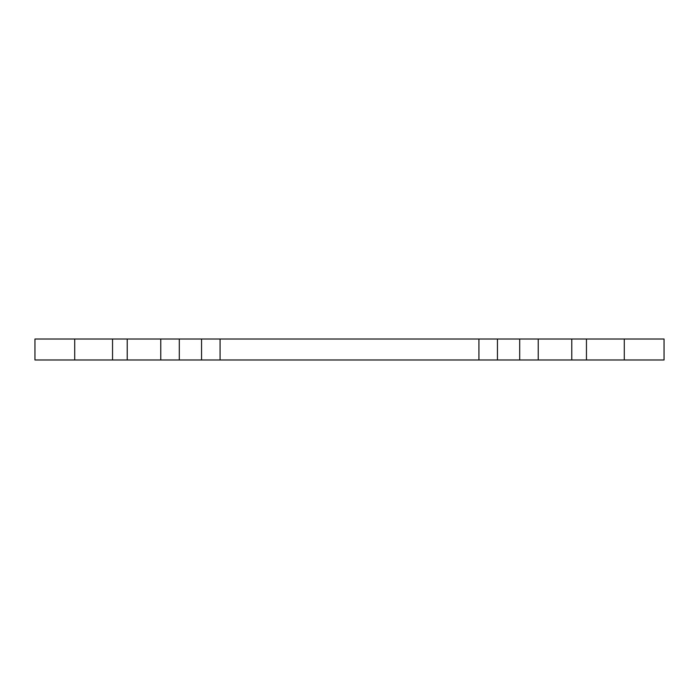 <?xml version="1.0" encoding="UTF-8"?>
<svg xmlns="http://www.w3.org/2000/svg" width="699" height="699" viewBox="0 0 699 699"><rect width="100%" height="100%" fill="white"/><g stroke="black" fill="none" stroke-linecap="round" stroke-linejoin="round"><path stroke-width="1.05" d="M74.714 339.015L34.95 339.015L34.95 359.985L664.05 359.985L664.05 339.015L74.714 339.015L74.714 359.985M112.539 339.015L112.539 359.985M127.218 339.015L127.218 359.985M160.77 339.015L160.77 359.985M179.302 339.015L179.302 359.985M201.548 339.015L201.548 359.985M220.08 339.015L220.08 359.985M478.92 339.015L478.92 359.985M497.452 339.015L497.452 359.985M519.698 339.015L519.698 359.985M538.23 339.015L538.23 359.985M571.782 339.015L571.782 359.985M586.461 339.015L586.461 359.985M624.286 339.015L624.286 359.985"/></g></svg>
